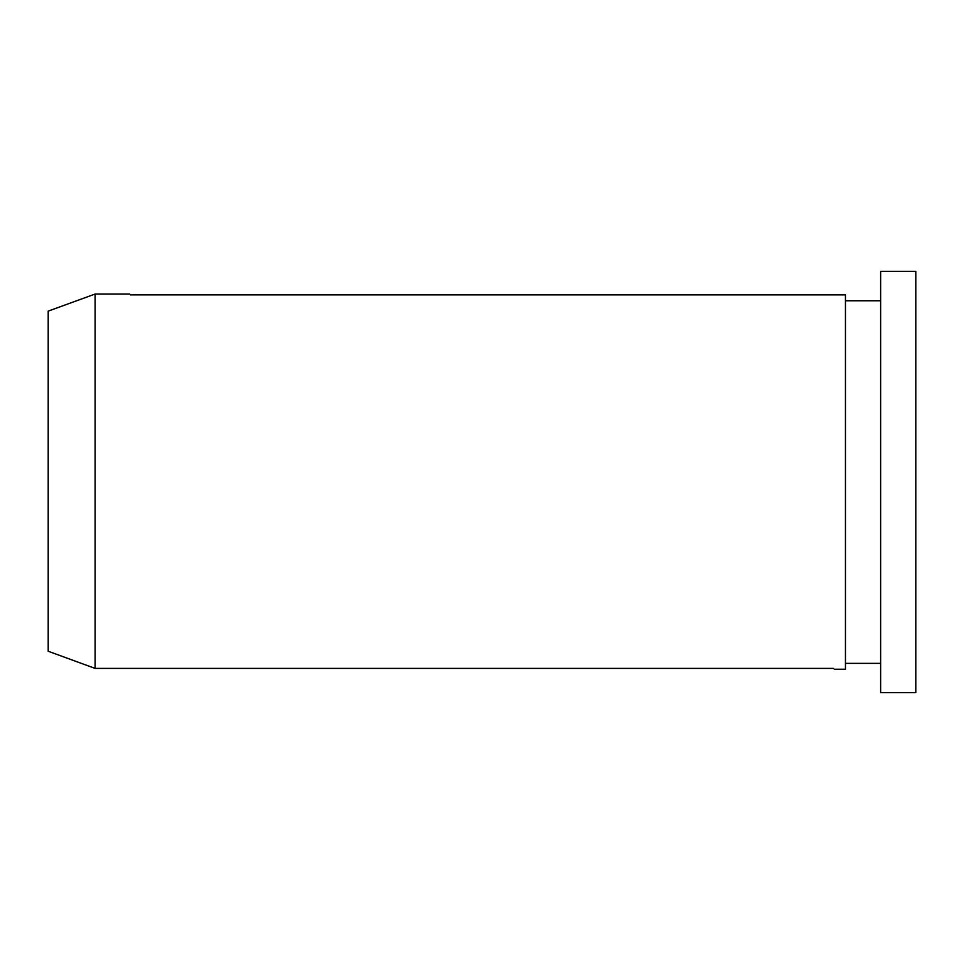 <?xml version="1.0" encoding="UTF-8"?>
<svg xmlns="http://www.w3.org/2000/svg" width="964" height="964" viewBox="0 0 964 964"><rect width="100%" height="100%" fill="white"/><g stroke="black" fill="none" stroke-linecap="round" stroke-linejoin="round"><path stroke-width="1.45" d="M833.462 668.401L95.099 668.401L95.099 294.044L129.754 294.044M834.246 669.221L845.452 669.221L845.452 294.876L130.538 294.876M48.2 651.242L95.099 668.401L48.2 651.242L48.2 311.119L95.099 294.044M915.8 692.67L915.8 271.33L880.626 271.33L880.626 692.67L915.8 692.67M845.452 300.756L880.626 300.756M880.626 663.365L845.452 663.365"/></g></svg>
